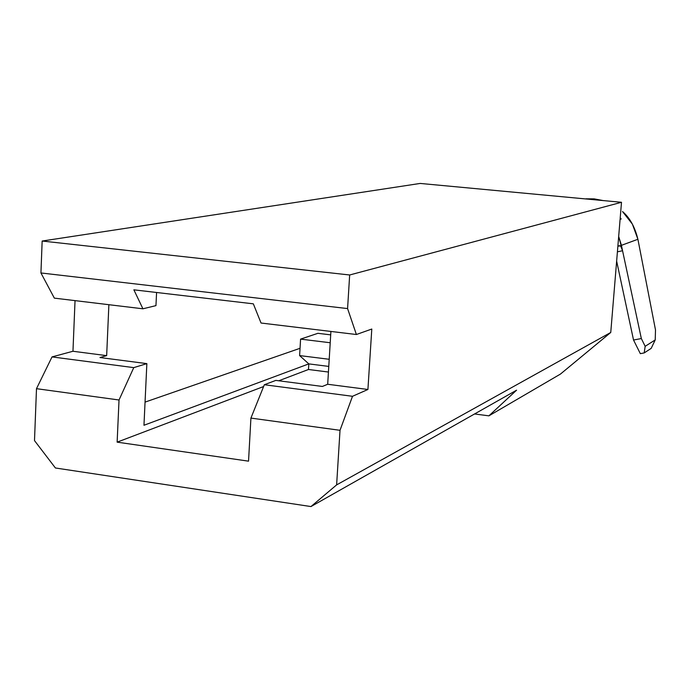 <?xml version="1.0" encoding="UTF-8"?>
<svg xmlns="http://www.w3.org/2000/svg" width="690" height="690" viewBox="0 0 690 690"><rect width="100%" height="100%" fill="white"/><g stroke="black" fill="none" stroke-linecap="round" stroke-linejoin="round"><path stroke-width="1.03" d="M620.534 218.428L620.207 218.014L620.138 218.773L620.534 218.428M621.388 247.055L622.561 250.746L617.412 251.807L622.561 250.746L618.68 236.446L621.405 245.338L637.905 239.275C634.878 226.941 629.754 217.704 622.535 211.563L632.394 224.129L637.905 239.275L655.5 329.941L655.224 339.911L651.179 348.372L644.201 352.926L651.179 348.372L655.224 339.911L645.167 346.32L655.224 339.911L655.5 329.941L637.905 239.275L621.405 245.338L622.561 250.746L620.681 245.976L617.886 246.089L619.982 245.657M603.095 200.566L594.176 198.875L585.879 198.815L594.176 198.875L603.077 200.566M621.181 218.997L620.094 219.325L621.181 218.997L620.224 217.764L621.181 218.997M616.644 261.13L633.532 340.023L640.329 353.651L644.201 352.926L645.167 346.32L641.338 338.548L622.561 250.746L641.338 338.548L633.532 340.023L641.338 338.548L645.167 346.32L644.201 352.926L640.329 353.651L633.532 340.023L616.644 261.13M55.416 467.984L310.966 506.564L516.586 390.178L488.891 415.846L560.444 374.075L610.754 332.468L621.5 202.291L420.193 183.437L621.5 202.291L349.666 274.982L347.579 308.577L40.934 272.955L42.159 241.034L349.666 274.982L42.159 241.034L420.193 183.437L42.159 241.034L40.934 272.955L347.579 308.577L349.666 274.982L621.5 202.291L610.754 332.468L336.625 484.889L310.966 506.564L55.416 467.984L34.5 440.599L36.492 388.677L119.025 399.993L117.136 442.152L248.538 461.161L250.919 418.088L340.015 430.31L336.625 484.889L340.015 430.31L352.504 396.293L367.917 389.479L371.798 329.035L356.394 334.512L347.579 308.577L356.394 334.512L371.798 329.035L367.917 389.479L352.504 396.293L264.339 384.735L250.919 418.088L248.538 461.161L117.136 442.152L119.025 399.993L133.765 367.623L146.858 363.63L99.972 357.532L106.657 355.635L108.882 304.704L106.657 355.635L99.972 357.532L146.858 363.63L143.969 425.264L146.858 363.63L133.765 367.623L52.026 356.911L72.959 351.262L75.038 300.624L72.959 351.262L106.657 355.635L72.959 351.262L52.026 356.911L133.765 367.623L119.025 399.993L36.492 388.677L52.026 356.911L36.492 388.677L34.5 440.599L55.416 467.984M300.047 348.295L145.055 402.115L300.047 348.295M474.565 413.966L488.891 415.846L474.565 413.966M308.81 363.889L143.969 425.264L308.81 363.889L308.473 369.495L278.751 380.777L308.473 369.495L328.431 372.039L308.473 369.495L308.81 363.889L299.615 355.583L300.581 339.118L330.217 342.749L300.581 339.118L317.9 333.313L330.7 334.866L317.9 333.313L300.581 339.118L299.615 355.583L329.208 359.283L299.615 355.583L308.81 363.889L328.776 366.416L308.81 363.889M322.368 386.452L275.828 380.397L264.339 384.735L275.828 380.397L322.368 386.452L327.69 384.27L330.907 331.442L327.69 384.27L367.917 389.479L327.69 384.27L322.368 386.452M54.346 298.132L40.934 272.955L54.346 298.132L142.925 308.801L133.869 289.826L253.334 303.833L261.044 323.024L356.394 334.512L261.044 323.024L253.334 303.833L133.869 289.826L142.925 308.801L155.957 305.627L156.578 292.491L155.957 305.627L142.925 308.801L54.346 298.132M263.623 386.529L117.136 442.152L263.623 386.529M250.919 418.088L264.339 384.735L352.504 396.293L340.015 430.31L250.919 418.088M488.891 415.846L516.586 390.178L310.966 506.564L336.625 484.889L610.754 332.468L560.444 374.075L488.891 415.846"/></g></svg>
